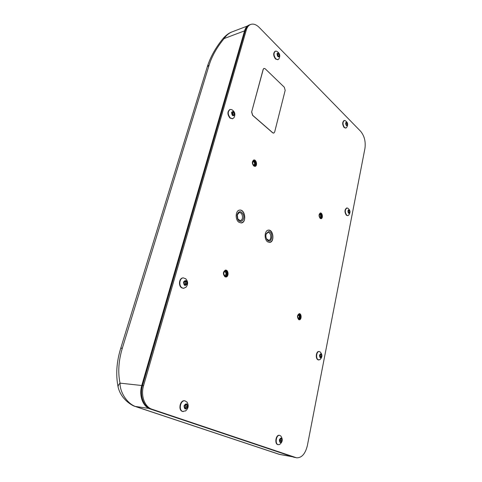 <?xml version="1.0" encoding="UTF-8"?>
<svg xmlns="http://www.w3.org/2000/svg" width="482" height="482" viewBox="0 0 482 482"><rect width="100%" height="100%" fill="white"/><g stroke="black" fill="none" stroke-linecap="round" stroke-linejoin="round"><path stroke-width="0.72" d="M247.368 26.046L232.252 31.818C228.938 33.095 226.233 35.343 224.124 38.56C217.002 47.182 212.014 55.99 209.176 64.986L122.38 348.046C118.56 360.693 117.777 372.387 120.048 383.142C119.843 392.378 127.26 403.597 135.49 406.507L279.608 454.424L292.514 456.773M207.356 66.564C210.507 56.707 215.87 47.212 223.443 38.078L224.124 38.56L244.573 30.848M141.762 385.51L120.048 383.142C118.464 384.612 117.849 386.064 118.204 387.504C119.44 392.143 121.741 396.192 125.103 399.65C128.555 403.277 133.068 405.946 134.93 406.374L148.878 408.423M224.913 276.752L225.907 277.005C228.992 277.023 228.619 269.775 225.552 270.113C222.913 271.709 222.702 273.921 224.913 276.752M298.695 319.614L299.31 319.789C301.714 319.958 301.696 313.505 299.292 313.649C297.117 315.071 296.918 317.06 298.695 319.614M320.187 218.418L321.054 218.701C323.205 218.599 322.518 212.592 320.397 212.978C318.704 214.255 318.638 216.069 320.187 218.418M253.725 165.983L255.062 166.38C257.725 166.037 256.43 159.325 253.821 159.988C251.887 161.428 251.851 163.428 253.725 165.983M267.733 241.874L269.637 242.422C274.758 242.247 273.481 229.33 268.426 230.131C264.479 230.215 263.913 239.596 267.733 241.874M239.018 222.329L241.307 222.955C246.911 222.588 245.163 209.074 239.638 210.104C235.415 210.339 234.921 219.87 239.018 222.329M250.604 24.474L249.351 24.95C247.308 25.757 245.856 27.582 244.995 30.426L142.142 385.479C139.063 395.445 143.238 406.838 150.637 409.055L296.623 457.816C301.774 457.924 305.365 453.803 307.396 445.44L364.952 148.396C365.826 141.6 364.398 135.906 360.65 131.309L259.238 27.456C256.303 24.546 253.454 23.54 250.688 24.443C248.646 25.245 247.194 27.07 246.332 29.92L143.57 385.636C140.497 395.626 144.672 407.043 152.071 409.26L296.623 457.816M294.116 457.31L150.276 409.001C142.877 406.79 138.708 395.397 141.78 385.443L244.657 30.553C245.519 27.709 246.971 25.883 249.019 25.076L249.604 24.853M294.815 457.436L150.993 409.104C143.594 406.892 139.419 395.487 142.497 385.522L245.326 30.3C246.188 27.456 247.64 25.63 249.682 24.823M266.552 238.849L268.709 240.241C271.944 240.126 271.143 231.956 267.944 232.457L266.088 234.252M268.468 231.601L266.281 233.643C265.636 235.638 265.823 237.548 266.847 239.385C271.402 245.965 274.378 231.487 268.468 231.601M269.354 242.428L269.51 242.422C271.884 241.819 272.999 239.638 272.848 235.867C272.24 232.191 270.721 230.288 268.299 230.155L268.119 230.179M237.078 215.249L237.524 218.641M237.572 218.762L240.289 220.69C242.392 219.858 242.994 217.87 242.085 214.731C241.374 213.213 240.422 212.49 239.235 212.556L237.09 215.123M237.072 215.267L237.518 218.629M243.163 214.267C240.916 210.785 238.939 210.815 237.24 214.363L237.897 219.424C240.476 224.347 245.519 219.316 243.163 214.267M240.982 222.973L242.826 222.22C246.736 219.328 243.988 209.23 239.506 210.134L239.289 210.176M225.239 270.155L226.438 270.402C228.625 273.228 228.402 275.427 225.769 276.993L225.636 276.999M224.967 276.041C223.25 273.842 223.419 272.125 225.462 270.89C227.847 270.631 228.137 276.252 225.739 276.24L224.967 276.041M225.425 276.222C227.329 274.348 227.233 272.595 225.142 270.95M225.166 276.144C227.365 276.035 227.088 270.914 224.895 271.053M224.287 271.601L224.51 271.565C226.42 272.842 226.492 274.21 224.726 275.68L224.51 275.662M299.165 313.662L299.792 313.848C301.557 316.391 301.352 318.367 299.177 319.771L299.177 319.771M298.707 318.964C297.322 316.981 297.478 315.439 299.171 314.336C301.039 315.933 301.045 317.524 299.183 319.102L298.707 318.964C300.304 317.469 300.298 315.969 298.701 314.463M298.876 319.048C300.352 317.499 300.346 315.945 298.858 314.391M298.244 314.885C299.641 316.108 299.647 317.331 298.256 318.548M320.211 213.014L321.151 213.297C322.687 215.641 322.615 217.442 320.928 218.701L320.873 218.708M320.187 217.852C318.982 216.032 319.036 214.623 320.349 213.628C322.175 214.924 322.344 216.406 320.861 218.075L320.187 217.852M320.554 218.051C321.675 216.454 321.506 215.014 320.054 213.731M320.422 218.003C321.627 216.442 321.464 215.044 319.934 213.809M319.578 214.255C320.861 215.249 320.994 216.382 319.976 217.653M253.574 160.066L255.05 160.434C256.9 162.988 256.864 164.971 254.93 166.386L254.821 166.404M253.761 165.38C252.309 163.398 252.333 161.844 253.839 160.729C255.858 160.217 256.87 165.422 254.797 165.694L253.761 165.38M254.49 165.7C255.828 163.753 255.508 162.133 253.532 160.843M254.285 165.663C255.773 163.735 255.466 162.169 253.357 160.958M252.93 161.506L252.99 161.494C254.809 162.464 255.056 163.735 253.731 165.308L253.683 165.314M263.961 68.384L263.178 69.324L251.634 112.023L252.58 115.319L272.685 132.809L273.728 133.116M251.718 111.999L252.67 115.294L272.77 132.785L273.77 133.11L274.65 132.044L285.175 90.363L284.32 87.242L265.19 68.775L264.009 68.372L263.268 69.294L251.634 112.023M320.217 354.686L320.397 356.228L320.048 356.776L320.126 354.824M320.181 351.944L319.18 351.523C316.451 351.155 315.602 358.608 318.259 359.777L319.928 359.626M319.012 351.523L318.843 351.505C316.114 351.143 315.264 358.59 317.915 359.759L318.716 359.94M319.518 355.192C319.789 358.174 320.56 358.59 321.831 356.439C321.566 353.463 320.795 353.047 319.518 355.192M320.5 354.252L321.38 354.728L321.554 356.288L320.855 357.385L319.976 356.909L319.795 355.342L320.5 354.252M320.397 356.228L321.554 356.288M320.229 354.668L321.38 354.728M348.45 212.508L348.257 210.857M347.745 208.164L346.95 207.989C344.823 209.676 344.751 212.092 346.721 215.225L347.817 215.617L348.48 215.321C350.751 212.622 350.48 210.218 347.661 208.122M346.781 208.019L346.624 208.025C344.497 209.718 344.425 212.128 346.401 215.261L347.661 215.623M347.932 210.755C348.179 213.502 348.854 214.074 349.956 212.466C349.709 209.73 349.034 209.158 347.932 210.755M348.781 210.164L349.546 210.815L349.709 212.261L349.107 213.062L348.335 212.417L348.173 210.965L348.781 210.164M348.287 210.815L348.607 212.393L349.709 212.261M348.444 210.947L349.546 210.815M346.215 124.766L345.883 123.247M345.106 120.578L344.359 120.494C342.545 122.091 342.569 124.41 344.437 127.465L345.835 128.019L346.51 127.603M344.196 120.542L344.04 120.566C342.226 122.163 342.25 124.483 344.124 127.531L345.678 128.037M345.63 122.898C345.877 125.615 346.546 126.29 347.636 124.928C347.395 122.217 346.727 121.542 345.63 122.898M346.474 122.476L347.239 123.247L347.395 124.681L346.799 125.356L346.034 124.585L345.871 123.145L346.474 122.476M345.883 123.223L346.299 124.85M346.359 124.916L347.395 124.681M346.148 123.488L347.239 123.247M277.493 54.111L278.072 55.418L277.493 54.111M278.054 56.045L278.072 55.418L278.156 56.147M276.566 51.2L275.457 51.146C273.445 52.96 273.571 55.532 275.825 58.87L277.981 59.654L278.897 58.918M275.282 51.213L275.126 51.255C273.113 53.068 273.24 55.641 275.493 58.979L277.825 59.69M277.042 53.574C277.319 56.647 278.174 57.515 279.608 56.171C279.337 53.11 278.476 52.243 277.042 53.574M278.138 53.243L279.114 54.231L279.301 55.858L278.518 56.508L277.542 55.526L277.349 53.888L278.138 53.243M278.222 56.213L279.301 55.858M277.981 54.605L279.114 54.231M232.83 115.005L232.969 114.017L232.095 112.511M231.83 109.649L230.191 109.438C227.564 111.523 227.612 114.379 230.336 118.012L232.655 118.693L234.011 117.65M230.01 109.498L229.854 109.535C227.221 111.619 227.269 114.475 229.998 118.102L232.499 118.723M231.577 112.336C231.884 115.698 232.89 116.554 234.601 114.897C234.3 111.547 233.294 110.691 231.577 112.336M232.884 111.836L234.029 112.812L234.24 114.589L233.3 115.403L232.149 114.433L231.938 112.643L232.884 111.836M232.113 112.499L232.86 113.131L233.071 114.909L234.24 114.589M232.86 113.131L234.029 112.812M185.498 283.79L184.799 284.543L185.377 282.813L184.66 281.518L185.263 281.837L185.498 283.79L186.709 283.735L185.576 284.958L184.202 284.223L183.967 282.259L185.106 281.036L186.474 281.777L186.709 283.735M185.853 278.897L183.407 277.879C179.394 277.795 178.43 286.175 182.274 287.917L183.793 288.278L186.203 287.013M183.22 277.897L183.058 277.903C179.039 277.819 178.081 286.188 181.919 287.935L183.63 288.278M183.534 282.024C183.871 285.754 185.076 286.398 187.143 283.97C186.805 280.253 185.606 279.608 183.534 282.024M185.263 281.837L186.474 281.777M184.877 407.971L185.462 407.501L185.913 405.778L185.419 404.729M187.118 402.241L184.937 400.819C180.431 399.94 178.304 410.218 182.762 411.471L185.829 410.778M184.751 400.801L184.576 400.771C180.069 399.891 177.942 410.164 182.401 411.423L183.106 411.568M184.04 405.772C184.389 409.561 185.612 409.995 187.703 407.085C187.365 403.307 186.148 402.874 184.04 405.772M185.636 404.446L187.028 404.952L187.269 406.928L186.118 408.411L184.727 407.917L184.486 405.934L185.636 404.446M185.468 404.669L186.034 406.76L187.269 406.928M185.793 404.79L187.028 404.952M186.034 406.76L185.052 408.031M279.867 441.464L280.265 439.018M280.879 436.077L279.662 435.36C276.294 434.571 274.704 443.735 278.066 444.657L279.723 444.416M279.482 435.342L279.313 435.306C275.945 434.517 274.348 443.681 277.716 444.597L278.18 444.693M279.361 439.825C279.656 443.079 280.56 443.404 282.072 440.789C281.783 437.542 280.879 437.222 279.361 439.825M280.524 438.608L281.554 438.975L281.753 440.675L280.922 442.012L279.885 441.645L279.687 439.939L280.524 438.608M280.355 438.873L280.542 440.482L281.753 440.675M280.404 438.795L281.554 438.975M280.542 440.482L279.879 441.554M134.99 406.392L279.048 454.279L292.14 456.647M209.176 64.986L207.29 66.769L120.717 348.323M122.38 348.046L120.699 348.39C116.517 362.024 115.662 374.954 118.132 387.179M295.864 457.623L294.466 457.376M246.332 29.92L244.995 30.426M143.57 385.636L142.142 385.479M152.071 409.26L150.637 409.055M150.276 409.001L150.993 409.104M141.78 385.443L142.497 385.522M244.657 30.553L245.326 30.3M223.449 38.072C226.468 34.812 229.402 32.728 232.252 31.818M279.048 454.279L280.325 454.61M266.594 238.915L266.847 239.385M266.124 234.156L266.281 233.643M237.704 219.015L237.897 219.424M237.162 214.815L237.24 214.363M318.548 359.94L318.885 359.958M318.843 351.505L319.18 351.523M319.795 359.717C322.548 357.228 322.639 354.607 320.072 351.86M347.492 215.653L347.817 215.617M346.624 208.025L346.95 207.989M345.516 128.085L345.835 128.019M344.04 120.566L344.359 120.494M346.431 127.688C348.474 124.754 348.01 122.374 345.028 120.548M277.65 59.762L277.981 59.654M275.126 51.255L275.457 51.146M278.795 59.063C280.608 55.587 279.825 52.948 276.445 51.158M232.318 118.783L232.655 118.693M229.854 109.535L230.191 109.438M233.854 117.873C235.74 114.403 235.005 111.637 231.649 109.565M183.437 288.296L183.793 288.278M183.058 277.903L183.407 277.879M185.895 287.344C188.317 284.332 188.209 281.434 185.576 278.65M182.919 411.544L183.281 411.598M184.576 400.771L184.937 400.819M185.48 411.038C188.552 408.338 189.016 405.302 186.871 401.928M278 444.669L278.349 444.729M279.313 435.306L279.662 435.36M279.548 444.512C282.687 442.084 283.085 439.223 280.747 435.939"/></g></svg>
